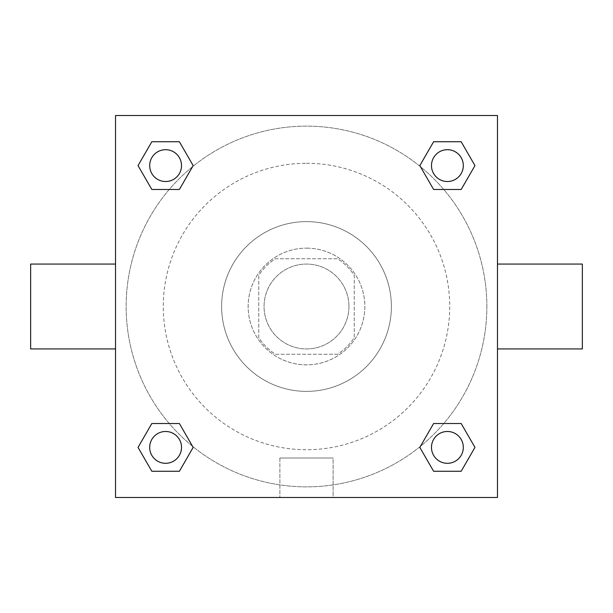 <?xml version="1.0" encoding="UTF-8"?>
<svg xmlns="http://www.w3.org/2000/svg" width="613" height="613" viewBox="0 0 613 613"><rect width="100%" height="100%" fill="white"/><g stroke="black" fill="none" stroke-linecap="round" stroke-linejoin="round"><path stroke-width="0.46" stroke-dasharray="3.06 2.3" d="M348.935 306.5A42.435 42.435 0 0 0 285.283 269.751A42.435 42.435 0 0 0 285.283 343.249A42.435 42.435 0 0 0 348.935 306.5A42.435 42.435 0 0 0 285.283 269.751A42.435 42.435 0 0 0 285.283 343.249A42.435 42.435 0 0 0 348.935 306.5M337.625 354.245L275.375 354.245A56.994 56.994 0 0 1 258.755 337.625L258.755 275.375A56.994 56.994 0 0 1 275.375 258.755L337.625 258.755A56.994 56.994 0 0 1 354.245 275.375L354.245 337.625A56.994 56.994 0 0 1 337.625 354.245L275.375 354.245A56.994 56.994 0 0 1 258.755 337.625L258.755 275.375A56.994 56.994 0 0 1 275.375 258.755L337.625 258.755A56.994 56.994 0 0 1 354.245 275.375L354.245 337.625A56.994 56.994 0 0 1 337.625 354.245M306.5 248.15A58.35 58.35 0 0 1 357.034 335.679A58.35 58.35 0 0 1 255.966 335.679A58.35 58.35 0 0 1 306.5 248.15A58.35 58.35 0 0 0 248.15 306.5A58.35 58.35 0 0 0 306.5 364.85A58.35 58.35 0 0 0 364.85 306.5A58.35 58.35 0 0 0 306.5 248.15M306.5 221.622A84.878 84.878 0 0 1 380.006 348.935A84.878 84.878 0 0 1 232.994 348.935A84.878 84.878 0 0 1 306.5 221.622A84.878 84.878 0 0 1 380.006 348.935A84.878 84.878 0 0 1 232.994 348.935A84.878 84.878 0 0 1 306.5 221.622M306.5 163.273A143.227 143.227 0 0 1 430.541 378.114A143.227 143.227 0 0 1 182.459 378.114A143.227 143.227 0 0 1 306.5 163.273A143.227 143.227 0 0 0 163.273 306.5A143.227 143.227 0 0 0 306.5 449.727A143.227 143.227 0 0 0 449.727 306.5A143.227 143.227 0 0 0 306.5 163.273M169.257 189.478L151.825 189.478L169.257 189.478L151.825 189.478L138.04 165.602L151.825 141.733L179.387 141.733L193.172 165.602L179.387 189.478M179.387 423.522L193.172 447.398L179.387 423.522L193.172 447.398L179.387 423.522L193.172 447.398L179.387 471.267L151.825 471.267L138.04 447.398L151.825 423.522L169.257 423.522M115.528 497.472L115.528 115.528L497.472 115.528L497.472 497.472L115.528 497.472L115.528 115.528L497.472 115.528L497.472 497.472L115.528 497.472L115.528 115.528L497.472 115.528L497.472 497.472L115.528 497.472M433.613 189.478L419.828 165.602L433.613 189.478L419.828 165.602L433.613 189.478L419.828 165.602L433.613 141.733L461.175 141.733L474.96 165.602L461.175 189.478L443.743 189.478M443.743 423.522L461.175 423.522L443.743 423.522L461.175 423.522L474.96 447.398L461.175 471.267L433.613 471.267L419.828 447.398L433.613 423.522M325.066 115.528L287.934 115.535L325.066 115.528M486.86 306.5A180.36 180.36 0 0 0 216.32 150.3A180.36 180.36 0 0 0 216.32 462.7A180.36 180.36 0 0 0 486.86 306.5A180.36 180.36 0 0 0 216.32 150.3A180.36 180.36 0 0 0 216.32 462.7A180.36 180.36 0 0 0 486.86 306.5M181.517 447.398A15.915 15.915 0 0 0 157.648 433.613A15.915 15.915 0 0 0 157.648 461.175A15.915 15.915 0 0 0 181.517 447.398A15.915 15.915 0 0 0 157.648 433.613A15.915 15.915 0 0 0 157.648 461.175A15.915 15.915 0 0 0 181.517 447.398A15.915 15.915 0 0 0 157.648 433.613A15.915 15.915 0 0 0 157.648 461.175A15.915 15.915 0 0 0 181.517 447.398A15.915 15.915 0 0 0 157.648 433.613A15.915 15.915 0 0 0 157.648 461.175A15.915 15.915 0 0 0 181.517 447.398A15.915 15.915 0 0 0 157.648 433.613A15.915 15.915 0 0 0 157.648 461.175A15.915 15.915 0 0 0 181.517 447.398M181.517 165.602A15.915 15.915 0 0 0 157.648 151.825A15.915 15.915 0 0 0 157.648 179.387A15.915 15.915 0 0 0 181.517 165.602A15.915 15.915 0 0 0 157.648 151.825A15.915 15.915 0 0 0 157.648 179.387A15.915 15.915 0 0 0 181.517 165.602A15.915 15.915 0 0 0 157.648 151.825A15.915 15.915 0 0 0 157.648 179.387A15.915 15.915 0 0 0 181.517 165.602A15.915 15.915 0 0 0 157.648 151.825A15.915 15.915 0 0 0 157.648 179.387A15.915 15.915 0 0 0 181.517 165.602A15.915 15.915 0 0 0 157.648 151.825A15.915 15.915 0 0 0 157.648 179.387A15.915 15.915 0 0 0 181.517 165.602M463.313 165.602A15.915 15.915 0 0 0 439.437 151.825A15.915 15.915 0 0 0 439.437 179.387A15.915 15.915 0 0 0 463.313 165.602A15.915 15.915 0 0 0 439.437 151.825A15.915 15.915 0 0 0 439.437 179.387A15.915 15.915 0 0 0 463.313 165.602A15.915 15.915 0 0 0 439.437 151.825A15.915 15.915 0 0 0 439.437 179.387A15.915 15.915 0 0 0 463.313 165.602A15.915 15.915 0 0 0 439.437 151.825A15.915 15.915 0 0 0 439.437 179.387A15.915 15.915 0 0 0 463.313 165.602A15.915 15.915 0 0 0 439.437 151.825A15.915 15.915 0 0 0 439.437 179.387A15.915 15.915 0 0 0 463.313 165.602M431.483 447.398A15.915 15.915 0 0 1 455.352 433.613A15.915 15.915 0 0 1 455.352 461.175A15.915 15.915 0 0 1 431.483 447.398A15.915 15.915 0 0 1 455.352 433.613A15.915 15.915 0 0 1 455.352 461.175A15.915 15.915 0 0 1 431.483 447.398M333.112 497.472L279.888 497.472L333.112 497.472L279.888 497.472L333.112 497.472L333.112 458.003L279.888 458.003L333.112 458.003L279.888 458.003L333.112 458.003L333.112 497.472M115.528 306.5L115.528 264.065L115.528 306.5M497.472 306.5L497.472 264.065L497.472 306.5M582.35 264.065L582.35 348.935M30.65 348.935L30.65 264.065M151.825 471.267L138.04 447.398L151.825 423.522L138.04 447.398L151.825 423.522L138.04 447.398L151.825 471.267L138.04 447.398L151.825 471.267L179.387 471.267L151.825 471.267M193.172 447.398L179.387 471.267L193.172 447.398M419.828 165.602L433.613 141.733L461.175 141.733L474.96 165.602L461.175 189.478L474.96 165.602L461.175 189.478L474.96 165.602L461.175 141.733L474.96 165.602L461.175 141.733L433.613 141.733L419.828 165.602M151.825 189.478L138.04 165.602L151.825 141.733L179.387 141.733L193.172 165.602L179.387 141.733L193.172 165.602L179.387 141.733L151.825 141.733L138.04 165.602L151.825 141.733L138.04 165.602L151.825 189.478M433.613 471.267L419.828 447.398L433.613 471.267L419.828 447.398L433.613 471.267L461.175 471.267L433.613 471.267M461.175 423.522L474.96 447.398L461.175 471.267L474.96 447.398L461.175 471.267L474.96 447.398L461.175 423.522M497.465 306.5L497.465 287.934L497.465 306.5M115.535 306.5L115.535 287.934L115.535 306.5M463.313 447.398A15.915 15.915 0 0 0 439.437 433.613A15.915 15.915 0 0 0 439.437 461.175A15.915 15.915 0 0 0 463.313 447.398A15.915 15.915 0 0 0 439.437 433.613A15.915 15.915 0 0 0 439.437 461.175A15.915 15.915 0 0 0 463.313 447.398A15.915 15.915 0 0 0 439.437 433.613A15.915 15.915 0 0 0 439.437 461.175A15.915 15.915 0 0 0 463.313 447.398M279.888 458.003L279.888 497.472L279.888 458.003"/><path stroke-width="0.92" d="M179.387 189.478L151.825 189.478L138.04 165.602L151.825 141.733L179.387 141.733L193.172 165.602L179.387 189.478L151.825 189.478L169.257 189.478M169.257 423.522L179.387 423.522L193.172 447.398L179.387 471.267L151.825 471.267L138.04 447.398L151.825 423.522L179.387 423.522M443.743 189.478L433.613 189.478L419.828 165.602L433.613 141.733L461.175 141.733L474.96 165.602L461.175 189.478L433.613 189.478M433.613 423.522L461.175 423.522L474.96 447.398L461.175 471.267L433.613 471.267L419.828 447.398L433.613 423.522L461.175 423.522L443.743 423.522M497.472 348.935L582.35 348.935L582.35 264.065L497.472 264.065M115.528 264.065L30.65 264.065L30.65 348.935L115.528 348.935M115.528 115.528L497.472 115.528L497.472 497.472L115.528 497.472L115.528 115.528M461.175 471.267L433.613 471.267L461.175 471.267M463.313 447.398A15.915 15.915 0 0 0 439.437 433.613A15.915 15.915 0 0 0 439.437 461.175A15.915 15.915 0 0 0 463.313 447.398M179.387 471.267L151.825 471.267L179.387 471.267M181.517 447.398A15.915 15.915 0 0 0 157.648 433.613A15.915 15.915 0 0 0 157.648 461.175A15.915 15.915 0 0 0 181.517 447.398M433.613 141.733L461.175 141.733L433.613 141.733M463.313 165.602A15.915 15.915 0 0 0 439.437 151.825A15.915 15.915 0 0 0 439.437 179.387A15.915 15.915 0 0 0 463.313 165.602M151.825 141.733L179.387 141.733L151.825 141.733M181.517 165.602A15.915 15.915 0 0 0 157.648 151.825A15.915 15.915 0 0 0 157.648 179.387A15.915 15.915 0 0 0 181.517 165.602"/></g></svg>
